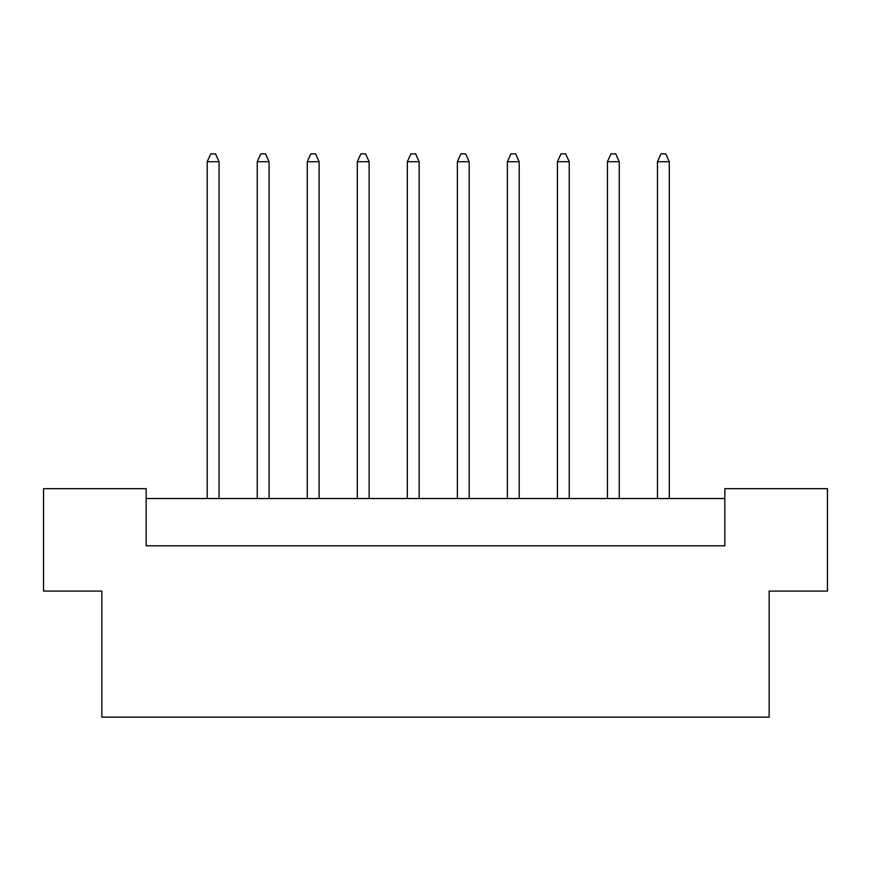 <?xml version="1.0" encoding="UTF-8"?>
<svg xmlns="http://www.w3.org/2000/svg" width="871" height="871" viewBox="0 0 871 871"><rect width="100%" height="100%" fill="white"/><g stroke="black" fill="none" stroke-linecap="round" stroke-linejoin="round"><path stroke-width="1.31" d="M101.853 591.093L43.55 591.093L43.55 488.675L146.165 488.675L146.165 545.801L724.835 545.801L724.835 488.675L827.45 488.675L827.45 591.093L769.147 591.093L769.147 717.149L101.853 717.149L101.853 591.093M724.835 498.528L146.165 498.528M219.046 498.528L219.046 161.723L207.222 161.723L207.222 498.528M207.222 161.723L210.771 153.851L215.496 153.851L219.046 161.723M269.074 498.528L269.074 161.723L257.25 161.723L257.25 498.528M257.25 161.723L260.799 153.851L265.524 153.851L269.074 161.723M319.102 498.528L319.102 161.723L307.278 161.723L307.278 498.528M307.278 161.723L310.827 153.851L315.552 153.851L319.102 161.723M419.147 498.528L419.147 161.723L407.334 161.723L407.334 498.528M407.334 161.723L410.883 153.851L415.609 153.851L419.147 161.723M519.203 498.528L519.203 161.723L507.39 161.723L507.39 498.528M507.39 161.723L510.939 153.851L515.665 153.851L519.203 161.723M619.259 498.528L619.259 161.723L607.446 161.723L607.446 498.528M607.446 161.723L610.996 153.851L615.721 153.851L619.259 161.723M369.13 498.528L369.13 161.723L357.306 161.723L357.306 498.528M357.306 161.723L360.855 153.851L365.58 153.851L369.13 161.723M469.175 498.528L469.175 161.723L457.362 161.723L457.362 498.528M457.362 161.723L460.911 153.851L465.637 153.851L469.175 161.723M569.231 498.528L569.231 161.723L557.418 161.723L557.418 498.528M557.418 161.723L560.968 153.851L565.693 153.851L569.231 161.723M669.287 498.528L669.287 161.723L657.474 161.723L657.474 498.528M657.474 161.723L661.024 153.851L665.749 153.851L669.287 161.723"/></g></svg>
